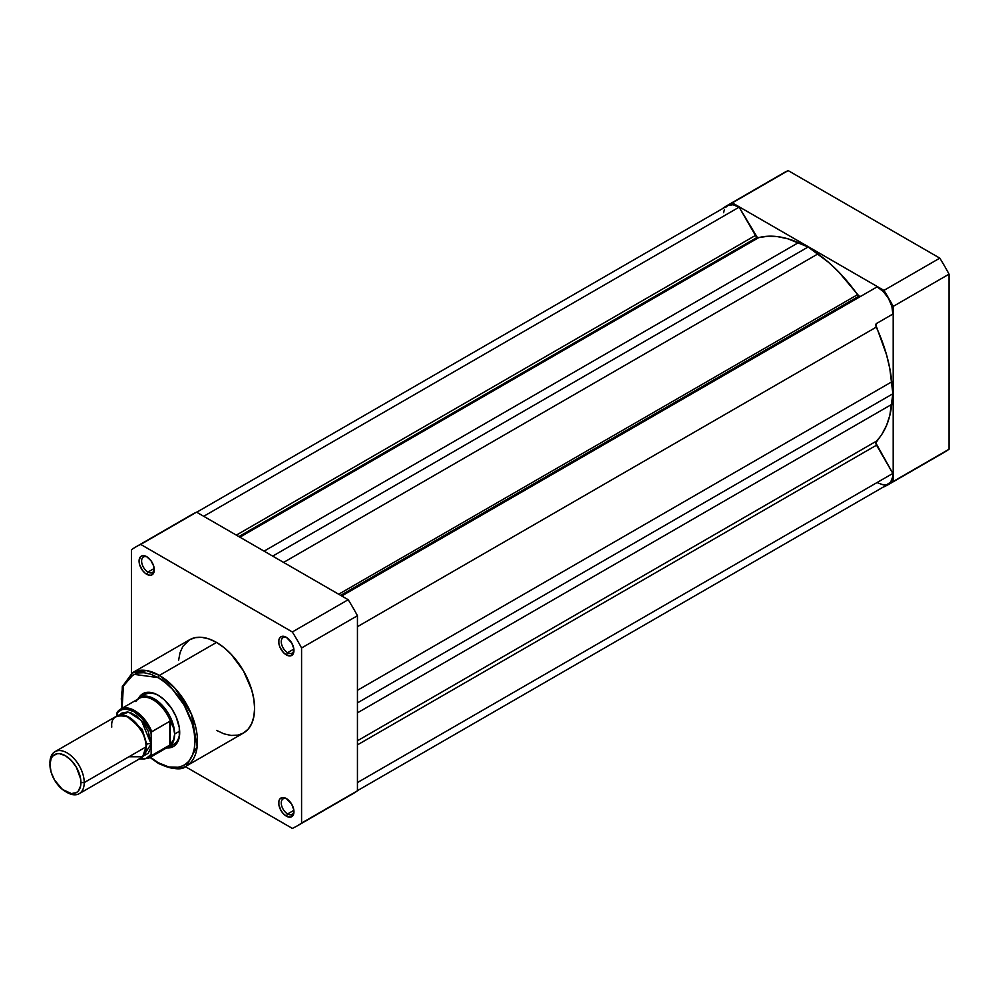 <?xml version="1.0" encoding="UTF-8"?>
<svg xmlns="http://www.w3.org/2000/svg" width="999" height="999" viewBox="0 0 999 999"><rect width="100%" height="100%" fill="white"/><g stroke="black" fill="none" stroke-linecap="round" stroke-linejoin="round"><path stroke-width="1.5" d="M855.831 299.163A112.213 64.785 -120 0 0 855.231 298.301A112.213 64.785 -120 0 1 855.831 299.163M839.997 307.093A112.213 64.785 60 0 1 840.596 307.954L839.997 307.093M727.559 205.294L783.416 173.039A161.139 93.032 -120 0 1 788.174 170.604L732.317 202.859L788.174 170.604L939.809 258.142L883.94 290.397L732.317 202.859A161.139 93.032 60 0 0 727.559 205.294A161.139 93.032 60 0 0 723.064 208.192L723.064 208.192A161.139 93.032 60 0 1 732.317 202.859L883.94 290.397A161.139 93.032 60 0 1 893.193 306.406L893.193 481.493A161.139 93.032 60 0 1 883.94 486.838L883.94 486.838A161.139 93.032 60 0 0 888.698 484.39L944.554 452.147A161.139 93.032 -120 0 0 949.05 449.238L949.05 274.163A161.139 93.032 -120 0 0 939.809 258.142L788.174 170.604A161.139 93.032 -120 0 0 778.97 175.911M939.809 454.582A161.139 93.032 -120 0 0 949.05 449.238L893.193 481.493L893.193 306.406L949.05 274.163L949.05 449.238L893.193 481.493A161.139 93.032 60 0 1 888.698 484.39M883.94 290.397A161.139 93.032 60 0 1 893.193 306.406L949.05 274.163A161.139 93.032 -120 0 0 939.809 258.142L883.94 290.397M287 798.975A8.979 5.182 -120 0 0 281.268 803.308A8.979 5.182 -120 0 0 287.612 813.948L286.338 816.146A10.777 6.219 60 0 1 278.721 802.946A10.777 6.219 60 0 1 286.338 798.551L282.105 797.589L280.007 798.8L278.871 801.323L278.871 804.757L280.956 810.464L283.429 813.798L286.338 816.146L290.572 817.107L293.381 814.772L293.818 809.952L291.733 804.245L286.338 798.551A10.777 6.219 60 0 1 293.956 811.75A10.777 6.219 60 0 1 286.338 816.146L287.612 813.948A8.979 5.182 60 0 1 281.743 806.031A8.979 5.182 60 0 1 283.129 798.838A8.979 5.182 60 0 1 287 798.975M147.352 557.092A8.979 5.182 -120 0 0 141.621 561.426A8.979 5.182 -120 0 0 147.964 572.065L146.691 574.263A10.777 6.219 60 0 1 139.073 561.063A10.777 6.219 60 0 1 146.691 556.668L142.457 555.706L140.359 556.918L139.073 561.063L139.648 564.772L142.457 570.342L145.205 573.239L148.177 574.949L150.924 575.224L153.734 572.889L153.734 566.158L150.924 560.601L146.691 556.668A10.777 6.219 60 0 1 154.308 569.867A10.777 6.219 60 0 1 146.691 574.263L147.964 572.065A8.979 5.182 60 0 1 142.095 564.148A8.979 5.182 60 0 1 143.469 556.955A8.979 5.182 60 0 1 147.352 557.092M287 637.712A8.979 5.182 -120 0 0 281.268 642.045A8.979 5.182 -120 0 0 287.612 652.684L286.338 654.894A10.777 6.219 60 0 1 278.721 641.695A10.777 6.219 60 0 1 286.338 637.3L282.105 636.338L280.007 637.549L278.871 640.059L278.871 643.493L280.007 647.327L283.429 652.534L286.338 654.894L290.572 655.844L293.381 653.521L293.818 648.688L291.733 642.981L286.338 637.3A10.777 6.219 60 0 1 293.956 650.486A10.777 6.219 60 0 1 286.338 654.894L287.612 652.684A8.979 5.182 60 0 1 281.743 644.78A8.979 5.182 60 0 1 283.129 637.587A8.979 5.182 60 0 1 287 637.712M145.03 694.517A28.721 16.583 60 0 1 158.766 695.591A28.721 16.583 -120 0 0 142.707 696.365M138.449 698.513A30.519 17.62 60 0 1 158.117 695.204L151.848 692.657L146.129 692.482L141.433 694.68L138.174 699.075M158.117 677.609C168.881 682.117 194.43 709.627 194.93 741.383C194.43 772.552 168.881 770.566 158.117 762.637A1.798 1.036 120 0 0 158.491 763.461A1.798 1.036 -60 0 1 158.117 762.637L150.399 757.23L158.117 762.637L168.806 766.982L178.571 767.282L184.153 765.222L188.724 761.413L192.133 756.031L194.231 749.262L194.93 741.383L194.231 732.679L192.133 723.488L184.153 705.094L172.203 688.985L165.297 682.579L158.117 677.609A1.798 1.036 -60 0 1 159.39 675.411A1.798 1.036 120 0 0 158.117 677.609L150.936 674.275L144.031 672.714L137.662 672.964L129.658 676.723L124.101 684.215L122.003 690.983L121.304 698.863L122.115 708.254L123.376 685.988L133.566 674.275L158.117 677.609M186.313 766.033L197.19 746.54L191.458 714.185L175.025 688.311L159.39 675.411A53.859 31.094 60 0 1 194.58 722.876A53.859 31.094 60 0 1 186.313 766.033A53.859 31.094 60 0 1 159.39 763.373A1.798 1.036 -60 0 1 158.491 763.461C172.889 769.605 182.168 770.466 186.313 766.033L243.444 733.054A53.859 31.094 -120 0 0 251.711 689.897A53.859 31.094 -120 0 0 216.521 642.432L159.39 675.411L216.521 642.432L209.091 638.985L201.948 637.362L195.354 637.624L189.585 639.76L182.929 646.278L180.07 652.597L178.609 660.214M293.868 649.075L287.612 652.684L293.868 649.075M154.221 568.456L147.964 572.065L154.221 568.456M293.868 810.339L287.612 813.948L293.868 810.339M348.189 796.141A161.139 93.032 -120 0 0 357.442 790.808L357.442 615.721A161.139 93.032 -120 0 0 348.189 599.712L196.566 512.162A161.139 93.032 -120 0 0 187.362 517.482M135.951 546.853L191.808 514.61A161.139 93.032 -120 0 1 196.566 512.162L140.709 544.418L292.332 631.955L348.189 599.712L196.566 512.162L140.709 544.418A161.139 93.032 60 0 0 135.951 546.853A161.139 93.032 60 0 0 131.456 549.762L131.456 673.363L131.456 549.762A161.139 93.032 60 0 1 140.709 544.418L292.332 631.955A161.139 93.032 60 0 1 301.573 647.976L301.573 823.064A161.139 93.032 60 0 1 292.332 828.396L185.277 766.595L292.332 828.396A161.139 93.032 60 0 0 297.09 825.961A161.139 93.032 60 0 0 301.573 823.064L301.573 647.976L357.442 615.721L357.442 790.808L301.573 823.064L357.442 790.808A161.139 93.032 -120 0 1 352.947 793.706L297.09 825.961M216.521 730.381L223.951 733.828L231.094 735.451L237.675 735.189L243.444 733.054L248.189 729.12L251.711 723.551L253.871 716.558L254.608 708.391L253.871 699.4L251.711 689.897L243.444 670.853L231.094 654.195L223.951 647.564L216.521 642.432A53.859 31.094 -120 0 0 189.585 639.76L132.455 672.739A53.859 31.094 60 0 1 159.39 675.411L146.691 670.604L132.455 672.739L122.303 686.638L121.728 708.478M166.371 747.914L173.376 746.553L177.148 742.856L179.283 737.212L179.283 727.484L176.061 716.645L171.803 708.766L164.385 699.887L158.117 695.204A30.519 17.62 60 0 1 179.695 732.579A30.519 17.62 60 0 1 166.995 747.964M170.979 745.341A28.721 16.583 -120 0 0 179.695 731.83A28.721 16.583 60 0 1 173.751 744.267M293.931 810.963A8.979 5.182 60 0 1 292.095 814.385A8.979 5.182 60 0 1 287.612 813.948A8.979 5.182 -120 0 0 293.931 810.963M154.283 569.08A8.979 5.182 60 0 1 152.447 572.502A8.979 5.182 60 0 1 147.964 572.065A8.979 5.182 -120 0 0 154.283 569.08M293.931 649.712A8.979 5.182 60 0 1 292.095 653.134A8.979 5.182 60 0 1 287.612 652.684A8.979 5.182 -120 0 0 293.931 649.712M348.189 599.712L292.332 631.955A161.139 93.032 60 0 1 301.573 647.976L357.442 615.721A161.139 93.032 -120 0 0 348.189 599.712M128.921 756.767L142.632 756.767L146.054 746.877C147.028 738.086 141.321 728.184 128.921 717.195C116.521 713.873 110.802 717.17 111.776 727.085M145.979 744.892A3.746 2.16 180 0 1 146.691 744.317L145.904 749.45L146.691 744.317L142.308 729.432L126.611 716.046L142.308 729.432L146.691 744.317A3.746 2.16 180 0 1 151.136 743.943A3.746 2.16 0 0 0 146.691 744.317M79.208 793.668L141.034 757.979A24.238 13.998 -120 0 0 146.054 746.877L84.228 782.579A24.238 13.998 60 0 1 79.208 793.668A24.238 13.998 60 0 1 66.246 791.957M65.434 791.52L67.083 792.469A24.238 13.998 -120 0 0 84.228 782.579L80.931 782.579A21.903 12.65 60 0 1 65.434 791.52A21.903 12.65 60 0 1 49.95 764.685L51.124 758.528L52.56 756.255L56.831 753.795L59.515 753.683L65.434 755.744L71.366 760.526L76.399 767.307L80.632 778.908L80.632 785.888L78.322 791.008L76.399 792.607L71.366 793.581L62.413 789.435L54.483 779.957L51.124 772.215L49.95 764.685A21.903 12.65 60 0 1 65.434 755.744A21.903 12.65 60 0 1 80.931 782.579L84.228 782.579A24.238 13.998 -120 0 0 67.083 752.884A24.238 13.998 -120 0 0 49.95 762.786A24.238 13.998 60 0 1 54.97 751.685A24.238 13.998 60 0 1 73.651 758.179A24.238 13.998 60 0 1 84.228 782.579L146.054 746.877A24.238 13.998 -120 0 0 135.477 722.489A24.238 13.998 -120 0 0 116.796 715.996L54.97 751.685M119.605 714.997L128.709 712.175L141.421 720.504L151.136 743.943L148.252 731.28L143.519 723.089L137.338 716.57L130.657 712.712L127.435 711.975L121.878 713.061L119.605 714.997M135.839 701.485A28.272 16.321 60 0 1 136.488 700.636A28.272 16.321 60 0 1 170.804 722.165L173.651 728.121L174.625 734.053L179.67 731.143L174.625 734.053A28.721 16.583 60 0 1 168.669 747.202A28.721 16.583 60 0 1 165.921 748.276A28.721 16.583 -120 0 0 174.625 734.053L173.651 728.121L170.242 721.216L170.242 744.755L173.651 739.51L174.625 734.053L173.651 739.51L170.242 744.755L169.793 721.278L169.793 745.067L169.793 721.278L151.536 731.93M117.308 712.062L117.495 711.9A28.272 16.321 60 0 1 120.492 709.19A28.272 16.321 60 0 1 151.773 731.693A28.272 16.321 -120 0 0 120.941 708.953A28.272 16.321 -120 0 0 117.495 711.9L116.858 715.958L116.858 713.761L118.232 711.962L121.828 709.64L126.324 709.09L133.991 711.7L141.671 717.956L149.763 730.169L151.136 733.553L151.136 754.345L146.166 758.466L139.198 758.591M151.386 732.192L151.136 743.943L143.307 756.043L148.252 753.271L150.812 747.614L151.136 743.943L151.586 755.519L169.793 745.067L151.773 755.469A28.272 16.321 60 0 1 148.764 758.179L167.345 747.452A28.272 16.321 -120 0 0 170.804 744.08A28.272 16.321 60 0 1 164.186 748.601M174.625 734.053A28.721 16.583 -120 0 0 160.389 703.458A28.721 16.583 -120 0 0 137.637 699.3A28.721 16.583 60 0 1 139.947 697.439A28.721 16.583 60 0 1 162.088 705.144A28.721 16.583 60 0 1 174.625 734.053M117.158 712.299L116.858 713.761A27.385 15.809 60 0 1 133.991 711.7A27.385 15.809 60 0 1 151.136 733.553L151.773 731.693L169.793 721.278L170.804 722.165A28.272 16.321 -120 0 0 139.061 698.476L120.492 709.19L117.283 712.1M779.058 342.27L779.657 343.144M148.314 758.416A28.272 16.321 -120 0 0 151.773 755.469L151.136 754.345A27.385 15.809 60 0 1 139.748 758.716M725.786 207.305L727.759 205.632L732.979 204.733L739.123 207.168L757.23 237.325L238.873 536.6L757.23 237.325A3.596 2.073 -120 0 0 758.716 237.625L767.806 236.251L777.559 236.638L787.799 238.786L808.129 246.99L828.458 262.262L838.71 271.94L859.028 296.104L340.671 595.367L859.028 296.104A3.596 2.073 -120 0 0 860.801 296.291L341.733 595.978L877.134 286.863L883.291 291.521L888.498 298.439L891.882 306.418L892.844 314.073L876.535 323.489L875.798 324.912L886.55 354.807L889.809 368.519L892.869 393.768L889.809 415.484L886.55 425.424L882.017 434.066L875.798 442.919L892.844 473.439L892.706 476.848L890.633 482.18L886.5 484.84L883.853 485.014L877.959 483.004M860.826 296.278L859.028 296.104A3.596 2.073 -120 0 1 857.542 294.68L338.698 594.23L857.542 294.68A119.031 68.731 -120 0 0 817.881 253.933L808.129 246.99L272.69 556.118L808.129 246.99L798.376 242.67L264.073 551.148L798.376 242.67A119.031 68.731 -120 0 0 758.716 237.625L239.885 537.175L758.716 237.625L757.23 237.325A3.596 2.073 -120 0 1 755.431 235.439L236.338 535.127L755.431 235.439L739.123 207.168A21.091 12.175 -120 0 0 727.759 205.632L196.691 512.237M723.563 212.725L724.375 209.703M203.709 516.296L739.123 207.168L203.709 516.296M817.881 253.933L283.591 562.412L817.881 253.933M357.442 790.659L888.498 484.053A21.091 12.175 -120 0 0 892.844 473.439L876.535 445.179L357.442 744.879L876.535 445.179A3.596 2.073 -120 0 1 876.273 441.233L357.442 740.783L876.273 441.233A119.031 68.731 -120 0 0 891.732 404.383L892.869 393.768L357.442 702.896L892.869 393.768L891.732 381.843L357.442 690.321L891.732 381.843A119.031 68.731 -120 0 0 876.273 327.135A3.596 2.073 -120 0 1 876.535 323.489L892.844 314.073A21.091 12.175 -120 0 0 877.134 286.863L341.733 595.978M876.273 327.135L357.442 626.685L876.273 327.135M891.732 404.383L357.442 712.849L891.732 404.383M892.844 473.439L357.442 782.567L892.844 473.439M148.913 692.27L139.947 697.439M177.635 742.02L168.669 747.202M158.491 763.461L150.012 757.454M139.261 759.003L148.764 758.179"/></g></svg>
